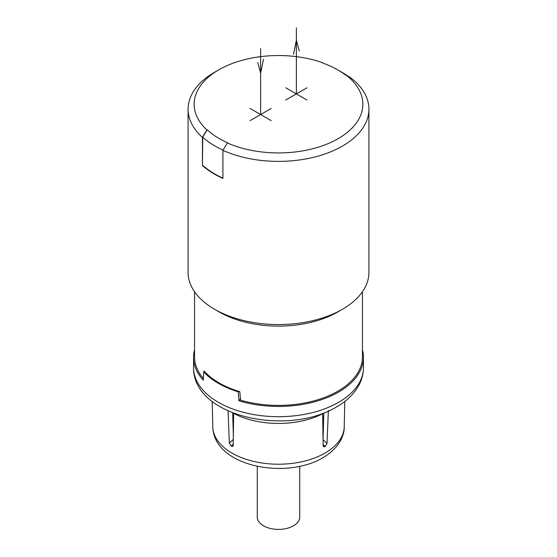 <?xml version="1.0" encoding="UTF-8"?>
<svg xmlns="http://www.w3.org/2000/svg" width="557" height="557" viewBox="0 0 557 557"><rect width="100%" height="100%" fill="white"/><g stroke="black" fill="none" stroke-linecap="round" stroke-linejoin="round"><path stroke-width="0.84" d="M323.798 412.988L323.046 439.508M233.334 435.644L232.694 412.793M344.776 401.416L344.233 426.739A65.74 37.953 180 0 1 324.982 453.106A65.74 37.953 180 0 1 253.72 461.419A65.74 37.953 180 0 1 212.767 426.739L212.224 401.416M323.046 439.717L327.015 443.435L328.372 410.481M327.015 443.435L325.191 446.498A65.879 38.036 0 0 1 325.086 446.554A65.879 38.036 0 0 1 324.982 446.617L323.791 446.811L323.13 445.677L322.67 413.774L322.176 413.6M234.003 413.294L233.641 413.419L233.202 445.322L232.541 446.449L231.378 446.241A65.879 38.036 0 0 1 231.169 446.122L229.366 443.045L228.05 410.822M233.641 413.419A66.624 38.461 0 0 0 322.67 413.774M322.74 418.606A56.633 32.696 0 0 0 323.659 417.924M233.578 418.105A56.633 32.696 180 0 1 232.826 417.527M232.798 416.497A55.623 32.118 0 0 0 233.592 417.137M322.726 417.666A55.623 32.118 0 0 0 323.687 416.921M240.492 398.972L238.96 400.81A84.956 49.051 0 0 0 338.572 392.079A84.956 49.051 0 0 0 363.456 357.399A84.956 49.051 0 0 0 362.44 349.852M362.44 291.757L362.44 356.926A83.94 48.466 180 0 1 337.855 391.195A83.94 48.466 180 0 1 240.603 400.17L239.782 391.662A83.94 48.466 0 0 1 239.05 391.446A83.94 48.466 180 0 1 204.405 371.442L203.681 371.895L203.312 380.229A84.956 49.051 0 0 1 193.544 357.399A84.956 49.051 0 0 1 194.56 349.852M238.96 400.81L238.257 391.863L239.05 391.446M238.257 391.863A84.956 49.051 180 0 1 203.681 371.895M203.382 378.558A83.94 48.466 180 0 1 194.56 356.926L194.56 291.757M203.98 371.707L204.022 371.018A83.94 48.466 0 0 0 204.405 371.442M322.983 62.857A84.351 48.696 0 0 0 218.859 69.799L214.563 72.278A90.415 52.198 0 0 0 188.085 109.186L188.085 272.366A90.415 52.198 0 0 0 214.563 309.274L219.145 311.92A83.94 48.466 0 0 0 337.855 311.92L342.437 309.274A90.415 52.198 0 0 0 368.915 272.366L368.915 109.186A90.415 52.198 0 0 0 349.817 77.103L345.201 74.805A83.947 48.466 0 0 0 337.862 69.966A83.947 48.466 0 0 0 322.698 63.032L324.515 63.7M223.058 150.125A90.011 51.968 180 0 1 202.734 137.238L202.442 165.492A90.415 52.198 0 0 0 214.563 174.174A90.415 52.198 0 0 0 222.918 178.442L222.918 150.362A90.415 52.198 0 0 0 318.186 156.092A90.415 52.198 0 0 0 368.915 109.186M214.563 309.274L214.563 309.274A90.415 52.198 0 0 0 342.437 309.274L337.855 311.92M202.734 137.238L207.127 129.753A83.947 48.466 0 0 0 227.535 142.745L222.918 150.362M202.734 165.318A90.011 51.968 0 0 0 222.918 178.143M188.085 109.186A90.415 52.198 0 0 0 202.442 137.412L202.442 165.492M337.862 69.966L342.151 72.438A90.011 51.968 180 0 1 347.241 75.641M227.242 142.912A84.351 48.696 0 0 0 338.141 138.672A84.351 48.696 0 0 0 345.486 74.645M207.127 129.753L206.835 129.92A84.351 48.696 0 0 1 218.859 69.799M202.442 137.412L206.835 129.92M299.736 466.313L299.736 517.126A21.236 12.261 180 0 1 293.518 525.794A21.236 12.261 180 0 1 270.375 528.454A21.236 12.261 180 0 1 257.264 517.126L257.264 466.313M306.977 100.03L285.776 87.79M306.977 87.79L285.776 100.03M271.224 120.674L250.023 108.434M250.023 120.674L271.224 108.434M260.62 114.554L260.62 48.494M296.38 93.91L296.38 27.85M257.759 62.53L260.62 73.266L263.482 59.23M299.241 50.972L296.38 40.236L293.518 54.273M229.366 443.045L233.279 439.494M231.169 446.122L233.216 444.263M233.174 445.621L231.378 446.241M363.456 367.655C363.408 374.276 361.653 380.563 358.179 386.516C353.326 394.635 346.092 401.458 336.477 406.965C288.359 436.277 193.182 417.534 193.544 367.655A84.956 49.051 0 0 0 245.992 412.974A84.956 49.051 0 0 0 338.572 402.335A84.956 49.051 0 0 0 363.456 367.655L363.456 357.399M324.982 446.617L323.157 445.969M323.116 444.556L325.191 446.498M344.24 426.265C344.567 436.66 337.925 448.97 322.893 457.736C285.741 480.023 213.171 466.515 212.76 426.265M193.544 367.655L193.544 357.399"/></g></svg>
